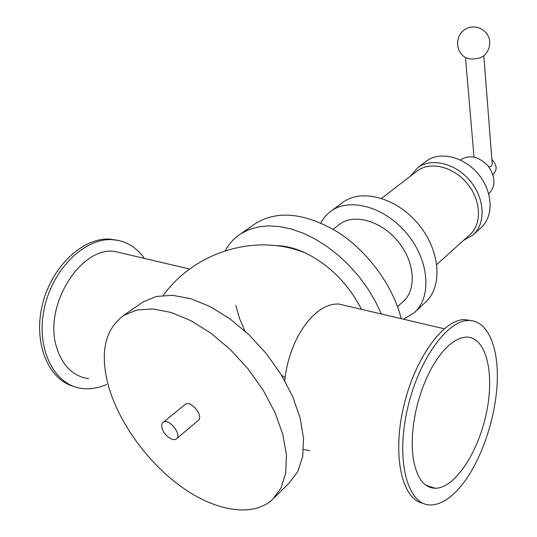 <?xml version="1.0" encoding="UTF-8"?>
<svg xmlns="http://www.w3.org/2000/svg" width="537" height="537" viewBox="0 0 537 537"><rect width="100%" height="100%" fill="white"/><g stroke="black" fill="none" stroke-linecap="round" stroke-linejoin="round"><path stroke-width="0.81" d="M422.827 503.203C402.166 499.45 392.178 456.336 403.388 407.623C414.369 358.891 442.965 319.683 464.337 319.582L471.419 320.596M460.867 486.3C450.744 498.437 440.709 504.652 430.768 504.948C408.61 505.686 396.031 464.116 406.462 413.477C416.631 362.837 446.274 320.522 468.291 320.475C487.804 319.898 499.121 347.614 497.148 383.915C495.201 420.249 480.528 462.444 460.867 486.3M433.064 487.562L431.909 487.925M144.312 258.391C136.371 246.986 125.819 240.764 112.663 239.717C84.833 237.569 52.129 269.131 44.121 309.359C35.771 349.553 54.693 385.714 82.396 388.499C90.417 389.412 98.486 388.076 106.588 384.485M117.885 240.361L110.092 239.133C83.403 237.146 52.035 265.775 42.584 303.976C32.864 342.123 47.887 379.243 73.522 386.338M125.477 253.974L114.495 251.397C80.188 246.543 42.806 306.593 56.841 348.104C62.822 366.274 73.415 376.45 88.612 378.625M274.266 497.792L289.168 483.058L297.746 471.64L302.673 456.611L303.559 438.541L300.21 418.195L292.658 396.534L281.2 374.645L266.372 353.668L248.933 334.699L229.809 318.723L210.014 306.526L190.548 298.626L172.364 295.276L156.274 296.484L142.929 301.995L140.358 303.788M108.293 385.338C118.617 422.485 147.615 462.545 181.499 486.898C215.317 511.13 252.464 517.722 272.481 499.558L280.952 488.187L285.731 473.137L286.416 454.953L282.818 434.413L274.991 412.49L263.231 390.278L248.094 368.939L230.373 349.594L210.994 333.255L190.984 320.717L171.37 312.521L153.112 308.943L137.009 309.977L123.725 315.38C104.876 329.396 99.734 352.715 108.293 385.338M176.606 438.709L198.126 420.525C204.288 416.376 190.675 399.521 185.111 404.408L184.923 404.562M162.02 428.029C163.503 434.903 172.948 442.032 176.425 438.863C182.533 434.782 168.638 417.578 163.141 422.418C161.771 423.545 161.402 425.418 162.02 428.029M493.04 174.317L493.704 173.753C497.463 169.444 496.859 164.725 491.892 159.596M488.395 166.309C490.885 167.175 492.147 166.168 492.181 163.282L492.107 162.308M381.411 314.031L375.262 301.116L367.697 288.51L358.884 276.495L348.983 265.312L338.223 255.196L326.818 246.355L315.018 238.958L303.063 233.139L291.202 228.99L279.663 226.567L268.668 225.876L258.404 226.896L249.061 229.567L240.777 233.796C234.206 238.092 229.017 243.751 225.218 250.772M235.824 305.392L239.374 318.132L244.798 330.866M281.455 375.061L285.14 377.753M361.508 309.366C348.157 283.731 329.523 264.963 305.607 253.048C295.33 248.269 285.53 245.798 276.206 245.631M488.764 193.884C495.839 186.299 495.671 177.049 488.254 166.141C479.105 156.603 470.016 154.421 460.988 159.596L460.464 160.013L460.988 159.596M473.634 234.414L480.608 228.104C493.731 217.149 493.241 192.374 478.796 174.666C464.518 156.817 440.165 150.83 426.425 161.026L425.264 161.919M463.632 240.321L472.647 235.3C485.797 224.338 485.206 199.388 470.613 181.486C456.182 163.456 431.674 157.328 417.914 167.537L410.241 176.324M436.796 264.493L469.519 235.025C482.025 224.641 481.454 200.945 467.586 183.943C453.886 166.812 430.607 160.979 417.564 170.699L416.464 171.545M415.282 311.728L424.881 302.767C442.716 287.557 440.77 251.631 419.075 225.003C397.608 198.193 362.509 188.252 343.452 201.946L341.78 203.187M403.475 319.213L413.96 312.964C431.802 297.767 429.634 261.539 407.643 234.541C385.875 207.369 350.513 197.133 331.463 210.826C326.979 213.961 323.435 218.002 320.837 222.962M397.528 306.647L402.871 301.794C416.779 290.248 415.114 262.459 398.32 241.845C381.7 221.083 354.574 213.236 340.022 223.976L338.78 224.922M401.199 318.676C393.131 286.033 368.026 251.585 338.035 232.266C305.667 213.102 278.408 210.014 256.256 223.016L253.598 224.862M284.758 380.706C288.913 338.699 315.004 302.13 339.136 304.11L349.748 306.607M309.849 450.765L303.546 449.449M412.98 456.752C416.182 477.326 423.619 487.831 435.285 488.281C455.188 488.2 478.736 451.536 486.609 412.054C494.799 372.564 486.059 336.477 466.042 337.102L460.524 338.142L454.745 340.888L448.831 345.318L442.924 351.359L437.165 358.911L431.708 367.798L426.687 377.826L422.25 388.748L418.511 400.293L415.571 412.168L413.503 424.055L412.376 435.641L412.201 446.636L412.98 456.752M470.15 58.929C475.52 59.157 479.756 58.332 482.85 56.466C487.589 52.801 489.878 47.968 489.717 41.967C489.227 29.924 474.54 22.715 464.706 29.669C454.644 36.254 455.504 52.666 466.076 57.828L470.15 58.929M468.291 320.475L464.337 319.582M110.092 239.133L112.663 239.717M142.929 301.995L123.725 315.38M185.111 404.408L163.141 422.418M426.425 161.026L417.914 167.537M417.564 170.699L381.632 198.307M343.452 201.946L331.463 210.826M340.022 223.976L333.108 229.239M256.256 223.016L240.777 233.796M114.495 251.397L189.655 269.037M305.627 253.061C256.297 232.816 194.931 251.551 163.255 295.384M339.136 304.11L444.233 328.778M425.995 485.267L435.285 488.281M493.114 175.23L493.026 174.116M492.181 163.282L483.803 55.714M474.017 157.093L465.492 57.513"/></g></svg>
